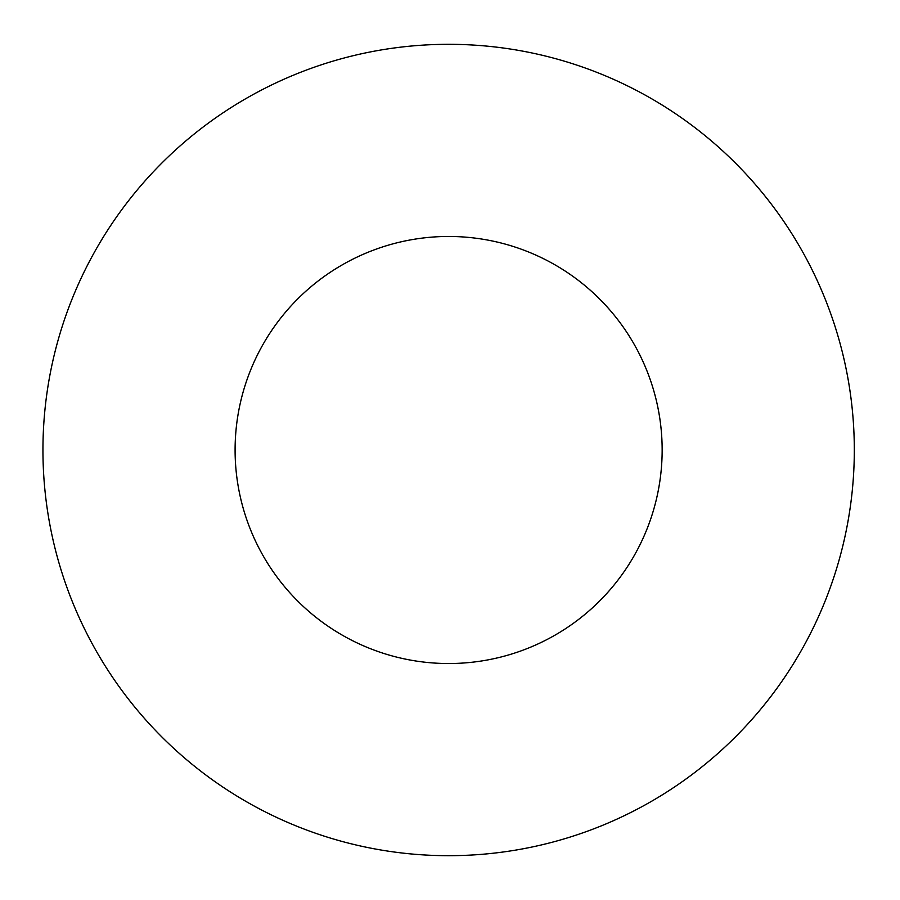<?xml version="1.0" encoding="UTF-8"?>
<svg xmlns="http://www.w3.org/2000/svg" width="900" height="900" viewBox="0 0 900 900"><rect width="100%" height="100%" fill="white"/><g stroke="black" fill="none" stroke-linecap="round" stroke-linejoin="round"><path stroke-width="1.35" d="M854.314 450A405.686 405.686 0 0 0 245.79 98.663A405.686 405.686 0 0 0 245.79 801.337A405.686 405.686 0 0 0 854.314 450M662.153 450A213.514 213.514 0 0 0 341.865 265.084A213.514 213.514 0 0 0 341.865 634.916A213.514 213.514 0 0 0 662.153 450"/></g></svg>
